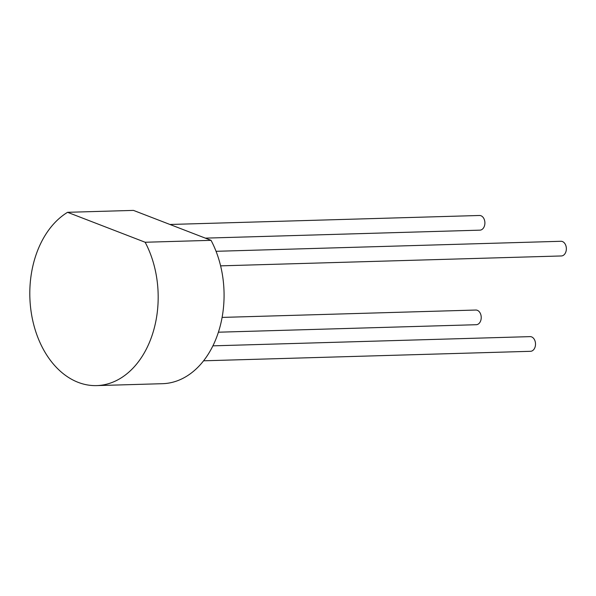<?xml version="1.0" encoding="UTF-8"?>
<svg xmlns="http://www.w3.org/2000/svg" width="596" height="596" viewBox="0 0 596 596"><rect width="100%" height="100%" fill="white"/><g stroke="black" fill="none" stroke-linecap="round" stroke-linejoin="round"><path stroke-width="0.89" d="M212.891 345.844L530.09 336.628A7.338 5.215 88.3 0 1 535.357 345.918A7.338 5.215 88.3 0 1 530.514 351.305L203.579 360.803M222.107 317.407L475.802 310.039A7.338 5.215 88.3 0 1 481.069 319.329A7.338 5.215 88.3 0 1 476.226 324.716L218.404 332.203M216.05 251.303L560.933 241.283A7.338 5.215 88.3 0 1 566.2 250.573A7.338 5.215 88.3 0 1 561.357 255.96L220.609 265.853M156.204 319.344A90.309 64.167 -91.7 0 0 145.148 242.252L211.044 240.337L133.459 210.395L67.564 212.31A90.309 64.167 -91.7 0 0 31.774 271.322A90.309 64.167 -91.7 0 0 96.612 385.605A90.309 64.167 -91.7 0 0 156.204 319.344M96.612 385.605L162.507 383.69A90.309 64.167 -91.7 0 0 222.099 317.43A90.309 64.167 -91.7 0 0 211.044 240.337M169.934 224.476L479.467 215.484A7.338 5.215 88.3 0 1 484.742 224.774A7.338 5.215 88.3 0 1 479.892 230.16L205.329 238.132M145.148 242.252L67.564 212.31"/></g></svg>
